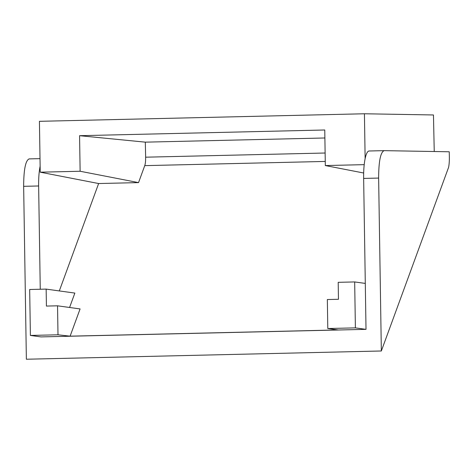 <?xml version="1.0" encoding="UTF-8"?>
<svg xmlns="http://www.w3.org/2000/svg" width="473" height="473" viewBox="0 0 473 473"><rect width="100%" height="100%" fill="white"/><g stroke="black" fill="none" stroke-linecap="round" stroke-linejoin="round"><path stroke-width="0.71" d="M381.344 350.984L378.631 178.073C378.707 161.299 380.54 152.152 384.135 150.645L449.244 151.78L449.35 156.711A14.876 3.205 -91.3 0 1 448.629 167.241L381.344 350.984L26.364 359.232L23.65 186.327L38.638 185.978L40.258 289.245M365.292 283.41L354.673 281.938L338.195 282.322L338.461 299.279L327.34 299.539L327.795 328.522L338.408 329.994L366.013 329.35L363.642 178.422C363.542 170.629 364.039 164.025 365.132 158.615C366.208 153.601 367.545 151.064 369.147 150.993L384.135 150.645M338.408 329.994L41.009 336.906L30.396 335.434L29.675 289.494L46.153 289.109L46.419 306.072L57.54 305.812L80.085 308.934L70.11 336.167L338.035 329.941M59.308 290.93L98.632 183.536L40.223 172.184L39.425 121.319L364.429 113.768L433.463 114.969L434.244 151.52M40.128 166.171L40.016 166.738C38.999 172.077 38.544 178.492 38.638 185.978M23.65 186.327C23.727 169.547 25.56 160.406 29.155 158.898L40.01 158.644M366.013 329.35L355.394 327.878L327.795 328.522M70.11 336.167L57.996 334.795L30.396 335.434M354.673 281.938L355.394 327.878M364.429 113.768L365.132 158.615M40.223 172.184L80.126 171.256L138.536 182.608L144.75 165.633A9.697 2.087 88.7 0 0 145.566 160.844L145.643 157.19L325.128 153.016M138.536 182.608L98.632 183.536M46.153 289.109L74.858 293.083L69.584 307.48M57.54 305.812L57.996 334.795M80.126 171.256L79.57 135.692L324.762 129.992L325.323 165.556L363.672 173.006M364.21 164.651L325.323 165.556M79.57 135.692L145.317 142.154L145.643 157.19M145.317 142.154L324.892 137.98M378.631 178.073L363.642 178.422M144.75 165.633L325.258 161.435"/></g></svg>
